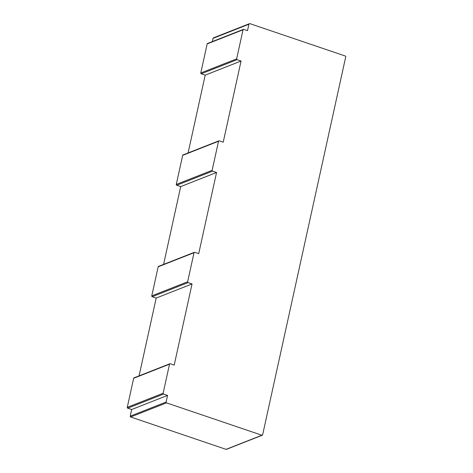 <?xml version="1.0" encoding="UTF-8"?>
<svg xmlns="http://www.w3.org/2000/svg" width="473" height="473" viewBox="0 0 473 473"><rect width="100%" height="100%" fill="white"/><g stroke="black" fill="none" stroke-linecap="round" stroke-linejoin="round"><path stroke-width="0.71" d="M243.376 29.379L207.517 43.492A0.656 0.585 68.5 0 0 207.174 43.9L200.783 72.978A0.656 0.585 68.5 0 0 201.226 73.788L205.199 75.142L241.064 61.029L223.221 142.184L219.247 140.83A0.656 0.585 68.5 0 0 218.532 141.25L212.141 170.327A0.656 0.585 68.5 0 0 212.584 171.137L216.557 172.485L198.713 253.64L194.74 252.292A0.656 0.585 68.5 0 0 194.025 252.712L187.633 281.784A0.656 0.585 68.5 0 0 188.077 282.6L192.05 283.948L174.206 365.097L170.233 363.749A0.656 0.585 68.5 0 0 169.523 364.169L163.126 393.246A0.656 0.585 68.5 0 0 163.581 394.062A0.349 0.313 68.5 0 0 163.593 394.062L167.543 395.404L166.082 402.062A0.656 0.585 68.5 0 0 166.526 402.872L261.912 435.237A0.656 0.585 68.5 0 0 262.627 434.823L345.733 56.831A0.656 0.585 68.5 0 0 345.29 56.021L249.904 23.65A0.656 0.585 68.5 0 0 249.448 23.697L249.182 23.851A0.656 0.585 68.5 0 0 248.916 24.229L247.503 30.65L243.778 29.385A0.656 0.585 68.5 0 0 243.039 29.793L236.648 58.871A0.656 0.585 68.5 0 0 237.085 59.681L241.064 61.029M213.749 37.739A0.656 0.585 68.5 0 0 213.589 37.805L213.317 37.964A0.656 0.585 68.5 0 0 213.051 38.343L212.342 41.594M213.589 37.805L249.448 23.697M169.86 363.755L133.995 377.868A0.656 0.585 68.5 0 0 133.658 378.282L127.267 407.354A0.656 0.585 68.5 0 0 127.722 408.169A0.349 0.313 68.5 0 0 127.728 408.175L131.683 409.517L130.223 416.169A0.656 0.585 68.5 0 0 130.66 416.979L226.053 449.35A0.656 0.585 68.5 0 0 226.425 449.344L262.29 435.231M131.683 409.517L167.543 395.404M127.722 408.169L163.581 394.062M194.368 252.298L158.502 266.405A0.656 0.585 68.5 0 0 158.165 266.819L151.774 295.897A0.656 0.585 68.5 0 0 152.217 296.707L156.191 298.055L192.05 283.948M156.191 298.055L139.08 375.864M218.869 140.836L183.01 154.949A0.656 0.585 68.5 0 0 182.673 155.363L176.275 184.44A0.656 0.585 68.5 0 0 176.719 185.25L180.698 186.599L216.557 172.485M180.698 186.599L163.587 264.407M205.199 75.142L188.094 152.95M207.174 43.9L243.039 29.793M213.051 38.343L248.916 24.229M213.317 37.964L249.182 23.851M226.053 449.35L261.912 435.237M130.66 416.979L166.526 402.872M130.223 416.169L166.082 402.062M127.728 408.175L163.593 394.062M127.267 407.354L163.126 393.246M133.658 378.282L169.523 364.169M152.217 296.707L188.077 282.6M151.774 295.897L187.633 281.784M158.165 266.819L194.025 252.712M176.719 185.25L212.584 171.137M176.275 184.44L212.141 170.327M182.673 155.363L218.532 141.25M201.226 73.788L237.085 59.681M200.783 72.978L236.648 58.871M249.525 23.656L213.666 37.769"/></g></svg>
